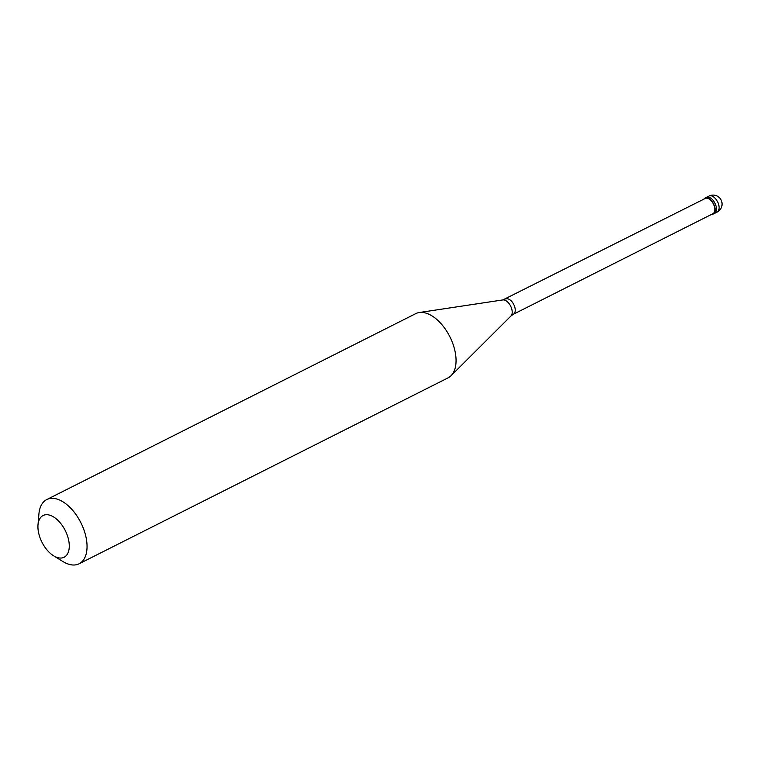 <?xml version="1.0" encoding="UTF-8"?>
<svg xmlns="http://www.w3.org/2000/svg" width="760" height="760" viewBox="0 0 760 760"><rect width="100%" height="100%" fill="white"/><g stroke="black" fill="none" stroke-linecap="round" stroke-linejoin="round"><path stroke-width="1.14" d="M709.051 196.042A8.987 8.987 0 0 1 721.525 200.963A8.987 8.987 0 0 1 717.136 212.087A8.987 5.016 63.3 0 0 717.82 202.331A8.987 5.016 63.3 0 0 709.659 195.814A8.987 5.016 -116.7 0 0 709.051 196.042L706.382 197.381A8.987 5.016 -116.7 0 1 706.99 197.153A8.987 5.016 63.3 0 1 715.16 203.67A8.987 5.016 63.3 0 1 714.476 213.427A8.987 5.016 63.3 0 0 715.16 203.67A8.987 5.016 63.3 0 0 706.99 197.153A8.987 5.016 -116.7 0 0 706.382 197.381L705.052 198.056A8.987 5.016 -116.7 0 0 703.855 199.158M717.136 212.087L714.476 213.427A8.987 5.016 63.3 0 1 713.858 213.655M714.476 213.427L713.136 214.101A8.987 5.016 63.3 0 0 713.82 204.345A8.987 5.016 63.3 0 0 705.66 197.828A8.987 5.016 -116.7 0 0 705.052 198.056M711.54 214.405A8.987 5.016 -116.7 0 0 712.528 214.329A8.987 5.016 63.3 0 0 713.136 214.101M505.675 299.022A8.54 4.759 -116.7 0 1 506.255 298.803A8.54 4.759 63.3 0 1 514.007 304.998A8.54 4.759 63.3 0 1 513.361 314.269L712.937 213.702A8.54 4.759 63.3 0 0 713.583 204.43A8.54 4.759 63.3 0 0 705.831 198.236A8.54 4.759 -116.7 0 0 705.251 198.455L502.844 299.924A9.149 5.101 63.3 0 1 510.625 306.08A9.149 5.101 63.3 0 1 510.939 316.008L451.079 375.687A35.948 20.054 63.3 0 1 448.115 377.834L79.106 563.778A35.948 20.054 63.3 0 1 76.665 564.67A35.948 20.054 -116.7 0 1 62.88 561.507L53.57 555.769A23.37 13.034 -116.7 0 0 62.538 557.821A23.37 13.034 63.3 0 0 66.5 533.244A23.37 13.034 63.3 0 0 44.678 514.928A23.37 13.034 -116.7 0 0 38 524.856A23.37 13.034 -116.7 0 0 53.57 555.769M502.569 299.981A9.149 5.101 63.3 0 1 502.844 299.924L419.254 312.531A35.948 20.054 63.3 0 0 418.199 312.74A35.948 20.054 -116.7 0 0 415.758 313.633L46.759 499.567A35.948 20.054 -116.7 0 0 38.921 513.959L38 524.856M79.106 563.778A35.948 20.054 63.3 0 0 81.843 524.742A35.948 20.054 63.3 0 0 49.2 498.674A35.948 20.054 -116.7 0 0 46.759 499.567M419.254 312.531A35.948 20.054 63.3 0 1 449.844 336.709A35.948 20.054 63.3 0 1 451.079 375.687M513.361 314.269L510.939 316.008"/></g></svg>
